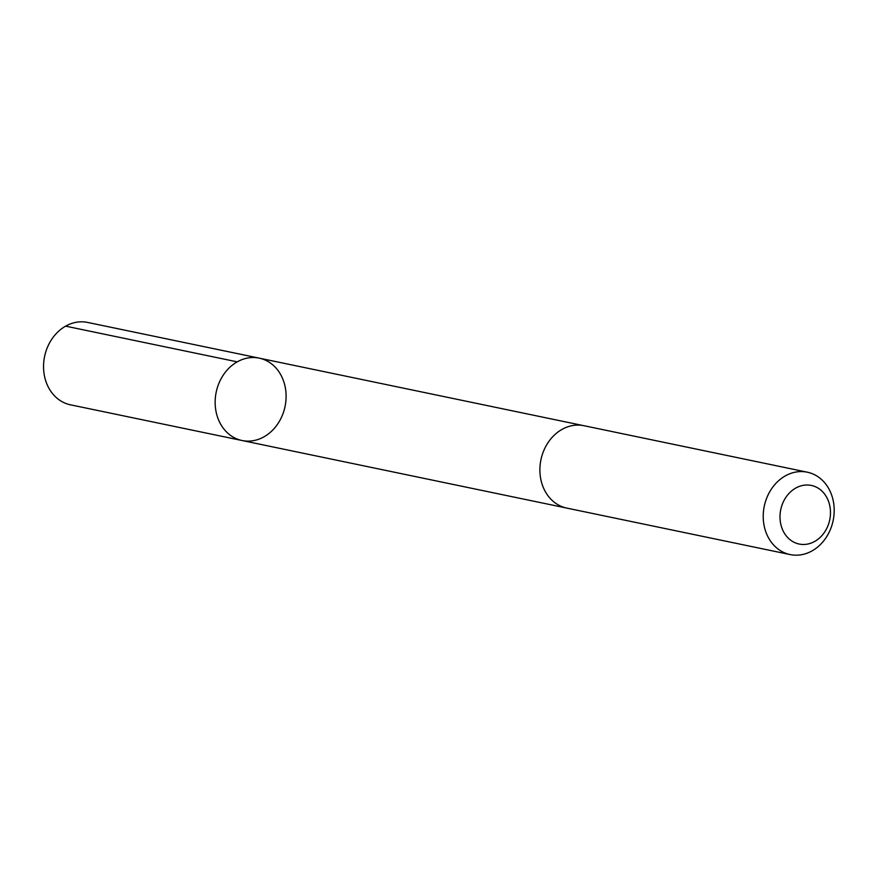 <?xml version="1.0" encoding="UTF-8"?>
<svg xmlns="http://www.w3.org/2000/svg" width="877" height="877" viewBox="0 0 877 877"><rect width="100%" height="100%" fill="white"/><g stroke="black" fill="none" stroke-linecap="round" stroke-linejoin="round"><path stroke-width="1.32" d="M279.62 420.894A42.074 35.168 -78.2 0 1 242.052 440.517A42.074 35.168 -78.2 0 1 216.202 392.162A42.074 35.168 -78.2 0 1 259.197 358.134A42.074 35.168 -78.2 0 1 279.62 420.894M87.612 322.429A42.074 35.168 101.8 0 0 50.033 342.041A42.074 35.168 101.8 0 0 70.467 404.812L242.052 440.517A42.074 35.168 -78.2 0 1 216.202 392.162A42.074 35.168 -78.2 0 1 259.197 358.134L87.612 322.429M807.289 472.188L583.95 425.707A42.074 35.168 101.8 0 0 546.382 445.33A42.074 35.168 101.8 0 0 566.805 508.101L790.144 554.571A42.074 35.168 101.8 0 0 833.15 520.543A42.074 35.168 101.8 0 0 807.289 472.188A42.074 35.168 101.8 0 0 769.71 491.8A42.074 35.168 101.8 0 0 790.144 554.571M784.619 499.386A29.928 25.016 101.8 0 0 802.97 544.474A29.928 25.016 101.8 0 0 828.151 500.35A29.928 25.016 101.8 0 0 784.619 499.386M237.207 361.85L65.622 326.145M583.073 425.542L259.197 358.134M565.939 507.904L242.052 440.517"/></g></svg>
